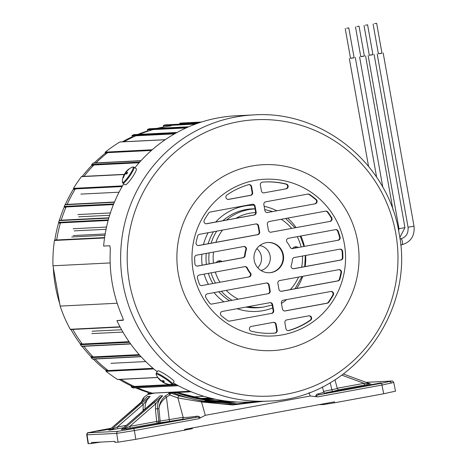 <?xml version="1.0" encoding="UTF-8"?>
<svg xmlns="http://www.w3.org/2000/svg" width="467" height="467" viewBox="0 0 467 467"><rect width="100%" height="100%" fill="white"/><g stroke="black" fill="none" stroke-linecap="round" stroke-linejoin="round"><path stroke-width="0.7" d="M106.797 369.496L106.009 370.658A0.485 0.473 87.1 0 0 106.108 371.318A138.769 135.786 87.1 0 0 117.561 379.443A0.485 0.473 87.1 0 0 117.836 379.513L157.799 377.517M148.401 391.971L148.074 393.337A0.485 0.473 87.1 0 0 148.395 393.914A138.769 135.786 87.1 0 0 149.166 394.16M81.579 343.128L80.528 344.103A0.485 0.473 87.1 0 0 80.47 344.751A138.769 135.786 87.1 0 0 81.55 346.205A0.485 0.473 87.1 0 0 81.953 346.391L130.672 343.963M92.127 355.924L91.205 357.016A0.485 0.473 87.1 0 0 91.223 357.669A138.769 135.786 87.1 0 0 92.472 358.977A0.485 0.473 87.1 0 0 92.834 359.123L141.081 356.712M131.717 385.217L131.245 386.565A0.485 0.473 87.1 0 0 131.49 387.166A138.769 135.786 87.1 0 0 133.113 387.931A0.485 0.473 87.1 0 0 133.328 387.978L178.388 385.724M74.796 189.8L73.652 188.989A0.485 0.473 -92.9 0 1 73.517 188.335A138.769 135.786 -92.9 0 1 81.439 176.654A0.485 0.473 -92.9 0 1 81.789 176.468L124.269 174.349M106.009 153.947L105.227 152.773A0.485 0.473 -92.9 0 1 105.326 152.119A138.769 135.786 -92.9 0 1 119.873 142.003A0.485 0.473 -92.9 0 1 120.089 141.939L165.271 139.68M60.272 223.477L58.947 222.94A0.485 0.473 -92.9 0 1 58.667 222.35A138.769 135.786 -92.9 0 1 59.181 220.605A0.485 0.473 -92.9 0 1 59.607 220.261L108.893 217.803M65.736 207.739L64.493 207.039A0.485 0.473 -92.9 0 1 64.283 206.42A138.769 135.786 -92.9 0 1 65.001 204.75A0.485 0.473 -92.9 0 1 65.409 204.47L114.491 202.018M92.711 166.211L91.795 165.108A0.485 0.473 -92.9 0 1 91.818 164.46A138.769 135.786 -92.9 0 1 93.073 163.164A0.485 0.473 -92.9 0 1 93.382 163.024L141.034 160.642M132.476 137.345L132.015 135.996A0.485 0.473 -92.9 0 1 132.266 135.395A138.769 135.786 -92.9 0 1 133.889 134.648A0.485 0.473 -92.9 0 1 134.058 134.607L177.069 132.465M147.7 131.256L147.403 129.873A0.485 0.473 -92.9 0 1 147.724 129.306A138.769 135.786 -92.9 0 1 149.428 128.764A0.485 0.473 -92.9 0 1 149.539 128.746L188.738 126.79M56.729 239.717L54.826 240.067A0.485 0.473 87.1 0 0 54.446 240.47A139.073 136.084 87.1 0 0 52.981 265.793L60.155 306.089A139.073 136.084 87.1 0 0 70.266 329.282A0.485 0.473 87.1 0 0 70.762 329.527M110.159 262.939L52.981 265.793M117.176 303.241L60.155 306.089M165.668 124.858A0.485 0.473 87.1 0 0 165.552 124.864A138.769 135.786 87.1 0 0 163.794 125.185A0.485 0.473 87.1 0 0 163.409 125.705L163.538 127.117M182.031 122.996A0.485 0.473 87.1 0 0 182.025 122.996A138.769 135.786 87.1 0 0 180.244 123.101A0.485 0.473 87.1 0 0 179.801 123.568L179.783 124.146M182.025 122.996L201.551 122.021L182.025 122.996M119.067 192.2L80.861 194.103M145.745 361.569L111 363.303M148.278 392.496A136.761 133.819 -92.9 0 1 135.675 387.861M131.455 385.97A136.761 133.819 -92.9 0 1 119.231 379.443M106.143 370.459A136.761 133.819 -92.9 0 1 93.301 359.1M91.24 356.981A136.761 133.819 -92.9 0 1 82.134 346.386M80.464 344.179A136.761 133.819 -92.9 0 1 70.966 329.521M59.694 303.497A136.761 133.819 -92.9 0 1 55.363 285.897A136.761 133.819 -92.9 0 1 53.349 267.871M152.143 393.132A136.93 133.988 -92.9 0 1 137.31 387.779M134.245 386.413A136.93 133.988 -92.9 0 1 120.947 379.362M108.14 370.553A136.93 133.988 -92.9 0 1 95.099 359.006M93.073 356.922A136.93 133.988 -92.9 0 1 83.949 346.292M82.227 344.016A136.93 133.988 -92.9 0 1 72.799 329.428M54.837 240.067A136.761 133.819 -92.9 0 1 58.684 222.671M59.379 220.336A136.761 133.819 -92.9 0 1 64.312 206.863M65.357 204.476A136.761 133.819 -92.9 0 1 73.57 188.919M82.204 176.444A136.761 133.819 -92.9 0 1 91.929 165.265M94.2 162.983A136.761 133.819 -92.9 0 1 105.449 153.106M122.36 141.822A136.761 133.819 -92.9 0 1 132.284 136.784M137.788 134.42A136.761 133.819 -92.9 0 1 147.625 130.912M156.924 128.378A136.761 133.819 -92.9 0 1 163.532 127.012M56.688 239.974A136.93 133.988 -92.9 0 1 60.447 222.864M61.241 220.179A136.93 133.988 -92.9 0 1 66.069 206.963M67.19 204.377A136.93 133.988 -92.9 0 1 75.339 188.907M84.002 176.357A136.93 133.988 -92.9 0 1 93.867 165.009M95.963 162.895A136.93 133.988 -92.9 0 1 107.644 152.651M124 141.74A136.93 133.988 -92.9 0 1 135.844 135.804M139.294 134.35A136.93 133.988 -92.9 0 1 153.194 129.581M158.009 128.326A136.93 133.988 -92.9 0 1 171.161 125.851M285.705 188.831A2.423 2.37 87.1 0 0 285.839 184.097L286.364 184.068A2.423 2.37 -92.9 0 1 286.224 188.808L263.651 192.889L286.224 188.808M314.659 203.834A2.423 2.37 87.1 0 0 315.75 199.59L316.276 199.567A2.423 2.37 -92.9 0 1 315.178 203.81L267.153 212.567L315.178 203.81M329.597 221.416A2.423 2.37 87.1 0 0 331.185 217.75L331.704 217.727A2.423 2.37 -92.9 0 1 330.116 221.387L270.662 232.251L330.116 221.387M337.729 240.242A2.423 2.37 87.1 0 0 339.585 237.207L340.11 237.178A2.423 2.37 -92.9 0 1 338.248 240.219L292.231 248.607L338.248 240.219M339.842 249.162A2.423 2.37 -92.9 0 1 342.632 251.351A75.747 74.119 -92.9 0 1 342.901 257.661A2.423 2.37 -92.9 0 1 340.951 260.043L293.883 268.7A2.423 2.37 -92.9 0 1 291.21 265.525A24.237 23.718 87.1 0 0 292.412 259.705A2.423 2.37 -92.9 0 1 294.35 257.527L339.842 249.162M293.317 268.735A2.423 2.37 87.1 0 0 293.358 268.729L340.431 260.072A2.423 2.37 87.1 0 0 342.375 257.691A75.747 74.119 87.1 0 0 342.113 251.374A2.423 2.37 87.1 0 0 339.888 249.156M338.721 269.692A2.423 2.37 -92.9 0 1 341.47 272.559A75.747 74.119 -92.9 0 1 339.865 279.219A2.423 2.37 -92.9 0 1 338.015 280.912L281.7 291.268A2.423 2.37 -92.9 0 1 278.939 289.307L277.877 283.346A2.423 2.37 -92.9 0 1 279.786 280.533L338.721 269.692M281.134 291.297A2.423 2.37 87.1 0 0 281.175 291.291L337.495 280.936A2.423 2.37 87.1 0 0 339.346 279.243A75.747 74.119 87.1 0 0 340.951 272.582A2.423 2.37 87.1 0 0 338.768 269.687M330.794 291.478A2.423 2.37 -92.9 0 1 333.286 295.062A75.747 74.119 -92.9 0 1 328.745 302.26A2.423 2.37 -92.9 0 1 327.25 303.217L285.203 310.946A2.423 2.37 -92.9 0 1 282.447 308.991L281.385 303.025A2.423 2.37 -92.9 0 1 283.294 300.211L330.794 291.478M284.637 310.981A2.423 2.37 87.1 0 0 284.683 310.969L326.731 303.241A2.423 2.37 87.1 0 0 328.225 302.283A75.747 74.119 87.1 0 0 332.761 295.086A2.423 2.37 87.1 0 0 330.84 291.472M308.85 315.838A2.423 2.37 -92.9 0 1 310.613 320.228A75.747 74.119 -92.9 0 1 288.927 330.548A2.423 2.37 -92.9 0 1 285.944 328.64L284.888 322.709A2.423 2.37 -92.9 0 1 286.796 319.889L308.85 315.838M288.139 330.63A2.423 2.37 87.1 0 0 288.402 330.572A75.747 74.119 87.1 0 0 310.094 320.251A2.423 2.37 87.1 0 0 308.897 315.826M243.669 246.523A2.423 2.37 -92.9 0 1 246.337 249.699A24.237 23.718 87.1 0 0 245.14 255.519A2.423 2.37 -92.9 0 1 243.202 257.691L197.704 266.056A2.423 2.37 -92.9 0 1 194.92 263.873A75.747 74.119 -92.9 0 1 194.651 257.556A2.423 2.37 -92.9 0 1 196.601 255.175L243.669 246.523M197.144 266.091A2.423 2.37 87.1 0 0 197.185 266.085L242.682 257.72A2.423 2.37 87.1 0 0 244.62 255.542A24.237 23.718 -92.9 0 1 245.817 249.722A2.423 2.37 87.1 0 0 243.716 246.512M248.567 276.96A2.423 2.37 87.1 0 0 249.968 273.037L250.493 273.008A2.423 2.37 -92.9 0 1 249.086 276.937L201.493 285.617L249.086 276.937M254.188 260.294A15.148 14.821 87.1 0 0 269.529 272.74A15.148 14.821 87.1 0 0 283.358 254.929A15.148 14.821 87.1 0 0 268.017 242.478A15.148 14.821 87.1 0 0 254.188 260.294M267.76 242.496A15.148 14.821 -92.9 0 1 282.839 254.953A15.148 14.821 -92.9 0 1 269.272 272.751M123.317 319.953L116.908 320.613A143.27 140.193 -92.9 0 0 157.198 371.761M134.899 167.776A143.27 140.193 -92.9 0 1 236.15 115.787L253.692 114.911A143.27 140.193 -92.9 0 0 122.903 283.37A143.27 140.193 -92.9 0 0 267.976 401.1L250.435 401.976A143.27 140.193 -92.9 0 1 173.263 382.841M116.908 320.613L123.148 320.304C123.492 320.053 123.224 318.908 122.348 316.854A143.27 140.193 87.1 0 1 112.349 283.895A143.27 140.193 87.1 0 1 110.346 249.466L109.868 245.753L103.627 246.068A143.27 140.193 -92.9 0 1 123.737 183.782M271.263 313.439L229.215 321.168L271.263 313.439A2.423 2.37 87.1 0 0 273.172 310.625L273.697 310.596L272.635 304.636L272.109 304.659L273.172 310.625M272.109 304.659A2.423 2.37 87.1 0 0 269.92 302.669M267.76 293.761L211.44 304.11L267.76 293.761A2.423 2.37 87.1 0 0 269.669 290.941L270.189 290.918L269.126 284.952L268.607 284.981L269.669 290.941M268.607 284.981A2.423 2.37 87.1 0 0 266.412 282.99M274.543 333.123A2.423 2.37 87.1 0 0 276.674 330.274L277.194 330.251L276.137 324.314A2.423 2.37 -92.9 0 0 273.382 322.358L251.328 326.415A2.423 2.37 -92.9 0 0 251.188 331.15A75.747 74.119 87.1 0 0 272.553 333.263A75.747 74.119 87.1 0 0 275.063 333.094L274.543 333.123A75.747 74.119 -92.9 0 1 272.29 333.275M276.137 324.314L275.618 324.343L276.674 330.274M275.618 324.343A2.423 2.37 87.1 0 0 273.423 322.353M202.018 285.588A2.423 2.37 -92.9 0 1 199.368 284.053A75.747 74.119 87.1 0 1 197.442 278.04A2.423 2.37 -92.9 0 1 199.298 275.005L244.796 266.639A2.423 2.37 -92.9 0 1 247.358 267.988L246.839 268.011A24.237 23.718 87.1 0 0 249.968 273.037M246.839 268.011A2.423 2.37 87.1 0 0 244.836 266.634M198.265 245.56A2.423 2.37 87.1 0 0 198.306 245.554L257.241 234.714A2.423 2.37 87.1 0 0 259.15 231.901L258.088 225.94A2.423 2.37 87.1 0 0 255.898 223.95M267.679 212.543A2.423 2.37 -92.9 0 1 264.917 210.588L263.855 204.622A2.423 2.37 -92.9 0 1 265.764 201.808L307.811 194.079A2.423 2.37 -92.9 0 1 309.539 194.441L309.02 194.465A75.747 74.119 -92.9 0 1 315.75 199.59M309.02 194.465A2.423 2.37 87.1 0 0 307.858 194.068M271.181 232.222A2.423 2.37 -92.9 0 1 268.426 230.266L267.363 224.306A2.423 2.37 -92.9 0 1 269.272 221.486L325.587 211.137A2.423 2.37 -92.9 0 1 327.904 212.065L327.379 212.088A75.747 74.119 -92.9 0 1 331.185 217.75M327.379 212.088A2.423 2.37 87.1 0 0 325.627 211.125M264.736 181.972A75.747 74.119 -92.9 0 1 285.839 184.097M340.11 237.178A75.747 74.119 87.1 0 0 338.178 231.171L337.659 231.194A75.747 74.119 -92.9 0 1 339.585 237.207M337.659 231.194A2.423 2.37 87.1 0 0 335.58 229.624M228.135 199.421A2.423 2.37 87.1 0 0 228.176 199.409L250.23 195.358A2.423 2.37 87.1 0 0 252.139 192.538L251.083 186.607A2.423 2.37 87.1 0 0 248.888 184.617M206.192 223.775A2.423 2.37 87.1 0 0 206.233 223.769L253.739 215.036A2.423 2.37 87.1 0 0 255.647 212.222L254.585 206.256A2.423 2.37 87.1 0 0 252.39 204.266M273.697 310.596A2.423 2.37 -92.9 0 1 271.788 313.415M229.741 321.144A2.423 2.37 -92.9 0 1 228.007 320.782A75.747 74.119 87.1 0 1 221.276 315.657A2.423 2.37 -92.9 0 1 222.374 311.413L269.873 302.68A2.423 2.37 -92.9 0 1 272.635 304.636M270.189 290.918A2.423 2.37 -92.9 0 1 268.28 293.731M211.965 304.087A2.423 2.37 -92.9 0 1 209.648 303.159A75.747 74.119 87.1 0 1 205.848 297.497A2.423 2.37 -92.9 0 1 207.436 293.831L266.371 282.996A2.423 2.37 -92.9 0 1 269.126 284.952M277.194 330.251A2.423 2.37 -92.9 0 1 275.063 333.094M250.493 273.008A24.237 23.718 -92.9 0 1 247.358 267.988M257.766 234.691L198.831 245.525A2.423 2.37 -92.9 0 1 196.076 242.665A75.747 74.119 -92.9 0 1 197.687 236.004A2.423 2.37 -92.9 0 1 199.537 234.311L255.852 223.956A2.423 2.37 -92.9 0 1 258.613 225.911L259.67 231.877A2.423 2.37 -92.9 0 1 257.766 234.691L257.241 234.714M316.276 199.567A75.747 74.119 87.1 0 0 309.539 194.441M331.704 217.727A75.747 74.119 87.1 0 0 327.904 212.065M286.364 184.068A75.747 74.119 87.1 0 0 264.999 181.955A75.747 74.119 87.1 0 0 262.489 182.124A2.423 2.37 -92.9 0 0 260.353 184.973L261.415 190.904A2.423 2.37 -92.9 0 0 264.17 192.865M292.756 248.584A2.423 2.37 -92.9 0 1 290.188 247.236A24.237 23.718 -92.9 0 0 287.059 242.21A2.423 2.37 -92.9 0 1 288.46 238.287L335.534 229.63A2.423 2.37 -92.9 0 1 338.178 231.171M226.933 194.996A75.747 74.119 -92.9 0 1 248.625 184.675A2.423 2.37 -92.9 0 1 251.602 186.578L252.659 192.515A2.423 2.37 -92.9 0 1 250.75 195.329L228.696 199.386A2.423 2.37 -92.9 0 1 226.933 194.996M254.258 215.013L206.758 223.746A2.423 2.37 -92.9 0 1 204.266 220.161A75.747 74.119 -92.9 0 1 208.802 212.964A2.423 2.37 -92.9 0 1 210.296 212.006L252.343 204.277A2.423 2.37 -92.9 0 1 255.105 206.233L256.167 212.193A2.423 2.37 -92.9 0 1 254.258 215.013L253.739 215.036M261.012 270.498A12.755 12.481 87.1 0 0 259.763 245.56M257.772 267.743A12.755 12.481 87.1 0 0 256.821 248.625M222.076 261.508A4.396 4.296 87.1 0 0 216.221 262.582M298.325 247.487A4.396 4.296 87.1 0 0 292.47 248.567M296.516 247.819A4.232 4.145 87.1 0 0 294.461 247.025M220.266 261.841A4.232 4.145 87.1 0 0 218.206 261.041M136.282 168.733A9.754 1.611 124.6 0 1 132.511 177.022A9.754 1.611 124.6 0 1 125.489 184.833A9.754 1.611 124.6 0 1 125.203 184.792L122.879 183.187A9.754 1.611 124.6 0 0 123.165 183.233A9.754 1.611 124.6 0 0 130.188 175.423A9.754 1.611 124.6 0 0 133.959 167.128L136.282 168.733M124.438 174.039A15.878 2.335 29.1 0 1 124.444 174.028A15.837 5.686 34.2 0 0 124.257 174.483A15.837 12.235 40.3 0 0 123.866 175.493A15.878 15.598 65 0 0 123.101 177.746L123.486 177.676A15.878 15.236 -90.2 0 1 124.263 175.423A15.837 14.407 2.9 0 1 124.963 174.36A15.837 9.696 22.3 0 1 125.687 173.806A15.878 2.335 29.1 0 1 126.715 174.01L127.631 172.603A15.878 2.697 -143 0 0 126.65 172.329A15.837 5.347 -137.9 0 1 126.668 171.745A15.837 11.897 -128.5 0 1 127.234 170.864A15.878 15.236 -90.2 0 1 128.956 169.276L128.571 169.34A15.878 15.598 65 0 0 126.831 170.934A15.837 14.746 -159.6 0 0 125.956 171.874A15.837 10.035 -148.3 0 0 125.524 172.387A15.878 15.878 0 0 1 132.721 167.028L132.721 167.028A9.387 1.547 124.6 0 1 132.879 166.982A9.387 1.547 124.6 0 1 129.943 174.372A9.387 1.547 124.6 0 1 122.768 182.515A9.387 1.547 124.6 0 1 122.342 182.066L122.879 183.187M125.524 172.387A15.837 10.035 -148.3 0 0 125.407 172.551A15.878 2.697 -143 0 0 125.343 173.012L124.426 174.419M122.342 182.066A15.878 15.878 0 0 1 124.444 174.028A15.878 2.335 29.1 0 1 124.45 174.028L124.987 174.343M123.866 175.493L124.158 175.685M124.257 174.483L124.689 174.751M125.343 173.012L126.738 173.975M125.407 172.551L126.901 173.736M125.956 171.874L127.409 172.965M126.65 172.329L127.421 172.948M157.934 370.798A9.754 1.208 33.4 0 1 167.116 375.602A9.754 1.208 33.4 0 1 174.063 381.627L172.498 383.997A9.754 1.208 33.4 0 0 165.552 377.972A9.754 1.208 33.4 0 0 156.369 373.168A9.754 1.208 33.4 0 0 156.212 373.25L157.776 370.88A9.754 1.208 33.4 0 1 157.934 370.798M160.981 380.979A15.878 15.878 0 0 1 156.124 374.306L156.124 374.306A9.387 1.162 33.4 0 1 156.27 373.979A9.387 1.162 33.4 0 1 165.61 378.947A9.387 1.162 33.4 0 1 171.64 384.481A9.387 1.162 33.4 0 1 171.564 384.487L171.564 384.487A15.878 15.878 0 0 1 163.246 382.508A15.837 9.673 -55.8 0 0 163.374 382.578A15.837 14.617 -49.2 0 0 164.518 383.121A15.878 15.715 101 0 0 166.754 383.932L167.052 383.88A15.878 15.446 -112.3 0 1 164.833 383.068A15.837 12.311 -71.6 0 1 163.935 382.479A15.837 5.873 -63.5 0 1 163.637 381.971A15.878 2.189 -59.6 0 0 164.337 381.387L162.948 380.436A15.878 1.915 128.3 0 1 162.177 380.973A15.837 9.422 133.4 0 1 161.348 380.716A15.837 14.36 148.5 0 1 160.327 379.986A15.878 15.446 -112.3 0 1 158.739 378.2L158.436 378.247A15.878 15.715 101 0 0 160.012 380.039A15.837 12.568 120.3 0 0 160.794 380.809A15.837 6.129 124.5 0 0 160.981 380.979A15.837 6.129 124.5 0 0 161.208 381.142L161.494 380.768M161.156 380.745L162.545 381.697A15.878 2.189 -59.6 0 0 162.662 382.134A15.837 9.673 -55.8 0 0 163.246 382.508M164.075 381.195L163.637 381.971M163.374 382.578L163.683 382.064M162.662 382.134L163.444 380.763M162.545 381.697L163.234 380.623M160.794 380.809L161.022 380.5M346.637 28.242L348.796 27.903L346.637 28.242M345.218 28.545L350.53 58.363L352.696 58.025L354.109 57.721L348.796 27.903M350.519 58.299L354.097 57.663M356.881 26.561L359.047 26.222L356.881 26.561M355.469 26.858L360.781 56.676L362.941 56.338L364.359 56.04L359.047 26.222M360.769 56.612L364.348 55.976M365.433 25.177L367.599 24.839L365.433 25.177M364.015 25.475L369.327 55.293L371.493 54.954L372.911 54.657L367.599 24.839M369.315 55.229L372.899 54.592M374.499 23.689L376.659 23.35L374.499 23.689M373.08 23.986L378.393 53.804L380.558 53.471L381.971 53.168L376.659 23.35M378.381 53.746L381.959 53.104M322.382 386.904L323.719 391.831C324.355 392.87 324.834 393.284 325.166 393.068L325.166 393.068A1.815 1.804 92.4 0 0 325.557 393.039C326.573 393.068 324.577 393.605 319.574 394.65L381.282 383.308L391.369 381.084A1.815 1.78 -92.9 0 1 391.597 381.054L366.116 382.327M395.502 391.253L393.763 382.537C392.8 381.09 392.076 380.599 391.597 381.054M393.436 382.52L381.971 385.047L317.799 396.845L310.269 396.016L309.02 392.671M381.09 382.864L330.146 392.181L381.09 382.864M176.9 420.405L125.956 429.722L176.9 420.405M171.027 393.208A1.815 1.78 87.1 0 0 170.344 393.103L169.241 393.161A1.815 1.78 87.1 0 0 168.628 393.302L172.825 392.152L173 392.753L168.628 393.302L169.731 393.249L165.429 395.812L166.421 397.195L169.486 421.409L157.344 423.155L122.897 429.389A1.815 1.78 87.1 0 0 123.726 428.992L154.174 402.531L162.639 395.771C158.885 399.227 157.198 403.541 157.566 408.713L158.792 421.199L169.223 419.623A15.213 0.403 169.9 0 1 183.181 417.428L177.909 397.948L169.83 395.006L166.421 397.195C161.874 400.593 159.381 404.41 158.949 408.643C159.148 403.908 161.308 399.629 165.429 395.812M150.596 393.815A0.607 0.309 -106.3 0 1 150.613 393.809L154.764 393.051A15.148 14.821 87.1 0 0 154.355 393.074L149.773 394.13M147.858 394.434A1.815 1.203 63.6 0 1 147.957 394.376A1.815 1.203 63.6 0 1 148.062 394.329L144.472 396.857L141.104 402.542M145.92 398.03L109.605 429.693L111.251 429.611L141.699 403.155L150.158 396.395C146.405 399.851 144.717 404.165 145.085 409.337M158.628 397.154L122.085 429.074L123.726 428.992L129.733 426.4A1.815 0.374 -100.4 0 0 130.41 428.105M263.265 401.334L232.537 404.965L201.528 401.947L205.305 415.315L198.551 418.771C201.721 417.025 196.893 416.973 195.404 417.48L181.774 419.477A13.391 0.356 -10.1 0 0 169.486 421.409M310.269 396.016L205.305 415.315M395.17 391.229L383.711 393.757L334.705 402.764L323.368 404.58L323.228 403.891M192.165 428.706L135.821 439.33L118.116 442.167L116.68 433.405L86.722 434.847M334.705 402.764L334.512 401.813L184.663 429.366L184.821 430.323M88.426 443.65L88.094 443.627L86.722 434.853C87.025 433.201 87.562 432.477 88.345 432.681L98.566 430.58A1.815 0.374 79.6 0 1 98.578 430.58A1.815 0.374 79.6 0 1 98.566 430.58L111.269 428.245L88.485 432.804A1.815 1.78 -92.9 0 0 87.049 434.882L88.426 443.65L91.544 443.492L91.398 442.535L114.841 441.368L114.999 442.325L118.116 442.167M110.936 428.531L97.877 431.123L110.23 429.138M108.776 430.095L109.605 429.693A1.815 1.78 87.1 0 1 108.776 430.095L110.416 430.014A1.815 1.78 87.1 0 0 111.251 429.611L117.252 427.019A1.815 0.374 -100.4 0 0 117.929 428.729L110.416 430.014M88.485 432.804L118.116 431.327L195.404 417.48A1.815 0.671 -99.5 0 0 195.813 416.377C197.897 415.893 199.415 416.377 200.355 417.831M122.897 429.389L121.508 429.389M370.389 383.827L364.768 385.018A1.815 0.374 79.6 0 1 364.091 383.308L370.605 383.833A1.815 1.78 -92.9 0 1 369.917 383.728L343.438 374.026M338.844 389.916L332.959 391.352A13.391 0.356 -10.1 0 0 325.557 393.039M319.095 404.65L323.368 404.58M323.619 391.486A15.213 0.403 169.9 0 1 331.879 389.717L330.192 382.712M238.497 403.873C226.18 404.48 213.921 403.546 201.721 401.077L201.528 401.947L177.909 397.948A1.815 1.419 -76.6 0 1 179.777 395.958L171.074 393.22A1.815 1.815 0 0 0 170.344 393.103A1.815 1.78 87.1 0 0 169.731 393.249A1.815 0.595 -111.4 0 0 169.83 395.006A1.815 0.537 -69.4 0 1 171.074 393.22A1.815 0.537 -69.4 0 1 171.115 393.243L179.947 396.016L201.721 401.077L238.322 403.885L257.206 401.638M143.089 410.972L143.211 404.463L117.252 427.019L126.399 425.338M155.429 408.958L155.692 403.838L129.733 426.4L156.661 421.444L155.429 408.958L158.949 408.643L160.123 421.135A1.815 1.78 -92.9 0 1 158.669 423.09M198.551 418.771L134.379 430.568L116.68 433.405A1.815 1.78 -92.9 0 1 118.116 431.327M181.774 419.477A1.815 1.74 -95.1 0 0 183.181 417.428C185.23 417.609 189.439 417.259 195.813 416.377M315.785 396.611C315.75 394.983 316.579 394.066 318.266 393.862C322.779 392.741 324.512 392 323.479 391.638M100.691 442.074L91.544 443.492M114.999 442.325L114.631 441.379M332.959 391.352A1.815 0.776 -100.8 0 1 331.879 389.717L337.139 388.591M318.266 393.862A1.815 1.29 -101.6 0 0 319.574 394.65C318.173 394.673 314.215 396.349 317.799 396.845M149.399 394.189A1.815 1.78 -92.9 0 0 149.16 394.276L148.062 394.329A1.815 1.78 -92.9 0 1 148.675 394.183A1.815 1.815 0 0 0 147.957 394.376L144.385 396.915L143.089 398.374L141.04 402.601M201.721 401.077L179.777 395.958A1.815 1.419 -76.6 0 1 179.947 396.016M159.142 396.652L159.912 395.911L162.639 395.771L155.692 403.838A1.815 0.327 49 0 0 154.174 402.531M146.661 397.271L147.432 396.53L150.158 396.395L143.211 404.463A1.815 0.327 49 0 0 141.699 403.155M122.173 428.998L122.085 429.074A1.815 1.78 87.1 0 1 121.257 429.471M109.698 429.617L140.351 403.219M140.298 403.266L146.714 397.219M169.48 392.875A0.607 0.49 67.5 0 1 169.93 392.992A1.815 0.339 -66.8 0 0 169.924 393.126M178.849 392.957A139.195 136.201 87.1 0 0 204.552 399.314L204.593 399.91A139.802 136.796 -92.9 0 1 178.762 393.518A14.541 14.232 87.1 0 0 173 392.753A141.133 138.098 87.1 0 0 236.892 401.982M150.613 393.809L149.312 394.218M153.771 368.942L106.108 371.318M191.207 391.778L177.215 392.478M150.637 393.804L148.395 393.914M129.493 342.305L80.47 344.751M139.756 355.247L91.223 357.669M176.876 384.901L131.49 387.166M211.633 398.374L201.697 398.871M215.386 399.215L205.048 399.734L215.386 399.215M122.109 186.572L73.652 188.989M151.413 150.467L105.227 152.773M108.14 220.482L58.947 222.94M113.434 204.599L64.493 207.039M139.143 162.75L91.795 165.108M174.541 133.877L132.015 135.996M186.14 127.935L147.403 129.873M92.081 331.226L121.601 329.749M109.652 215.281L78.695 216.828M73.115 235.566L105.174 233.967M106.056 229.297L74.206 230.885M104.952 235.304L71.696 236.967M104.608 237.58L54.826 240.067M104.55 237.972L54.446 240.47M119.996 326.801L70.266 329.282M165.61 124.858L197.868 123.247L165.552 124.864M197.074 123.527L163.794 125.185M195.469 124.105L163.409 125.705M201.505 122.039L180.244 123.101M199.87 122.564L179.801 123.568M187.518 127.322L147.724 129.306M188.697 126.808L149.428 128.764M175.68 133.229L132.266 135.395M177.005 132.5L133.889 134.648M139.75 162.067L91.818 164.46M140.917 160.776L93.073 163.164M113.691 203.956L64.283 206.42M114.374 202.287L65.001 204.75M77.896 214.563L110.399 212.94M108.309 219.875L58.667 222.35M108.799 218.13L59.181 220.605M73.144 228.737L106.529 227.067M152.195 149.779L105.326 152.119M165.178 139.744L119.873 142.003M124.175 174.518L81.439 176.654M122.5 185.889L73.517 188.335M213.734 398.859L204.564 399.32A0.607 0.595 -92.9 0 1 205.019 399.688A0.607 0.595 87.1 0 0 205.492 400.061L205.538 400.657A1.214 1.185 -92.9 0 1 204.593 399.91L205.031 399.694A0.607 0.607 0 0 0 204.558 399.314L178.843 392.951L178.762 393.518M209.957 397.966L199.497 398.485M202.696 399.034L212.38 398.549L202.684 399.034M175.861 384.335L131.245 386.565M178.301 385.678L133.113 387.931M139.201 354.622L91.205 357.016M140.935 356.56L92.472 358.977M129.055 341.681L80.528 344.103M130.526 343.759L81.55 346.205M122.92 332.066L91.824 333.613M189.941 391.247L148.074 393.337M203.916 396.29L192.013 396.886M157.747 377.435L117.561 379.443M153.042 368.311L106.009 370.658M129.371 282.412A138.372 135.395 -92.9 0 1 238.328 121.741A138.372 135.395 -92.9 0 1 395.794 233.43A138.372 135.395 -92.9 0 1 286.843 394.095A138.372 135.395 -92.9 0 1 129.371 282.412M178.365 274.123A93.073 91.071 -92.9 0 1 251.655 166.054A93.073 91.071 -92.9 0 1 357.576 241.176A93.073 91.071 -92.9 0 1 284.286 349.246A93.073 91.071 -92.9 0 1 178.365 274.123M193.227 271.502A78.474 76.786 -92.9 0 1 255.017 180.379A78.474 76.786 -92.9 0 1 344.325 243.721A78.474 76.786 -92.9 0 1 282.535 334.839A78.474 76.786 -92.9 0 1 193.227 271.502M243.202 257.691L242.682 257.72M197.185 266.085L197.704 266.056M244.62 255.542L245.14 255.519M246.337 249.699L245.817 249.722M228.176 199.409L228.696 199.386M250.75 195.329L250.23 195.358M251.602 186.578L251.083 186.607M252.139 192.538L252.659 192.515M198.306 245.554L198.831 245.525M258.613 225.911L258.088 225.94M259.15 231.901L259.67 231.877M206.233 223.769L206.758 223.746M255.105 206.233L254.585 206.256M255.647 212.222L256.167 212.193M340.951 260.043L340.431 260.072M293.358 268.729L293.883 268.7M342.375 257.691L342.901 257.661M342.632 251.351L342.113 251.374M310.613 320.228L310.094 320.251M288.402 330.572L288.927 330.548M281.175 291.291L281.7 291.268M338.015 280.912L337.495 280.936M341.47 272.559L340.951 272.582M339.346 279.243L339.865 279.219M284.683 310.969L285.203 310.946M327.25 303.217L326.731 303.241M333.286 295.062L332.761 295.086M328.225 302.283L328.745 302.26M301.127 246.973A45.661 44.68 87.1 0 0 297.21 236.676M291.647 228.392A45.661 44.68 87.1 0 0 281.204 219.297M255.683 212.543A45.661 44.68 87.1 0 0 235.923 218.311M222.531 230.085A45.661 44.68 87.1 0 0 215.882 242.32M213.53 252.063A45.661 44.68 87.1 0 0 213.419 263.102M209.187 263.878A49.298 48.241 -92.9 0 1 209.123 252.875M211.107 243.202A49.298 48.241 -92.9 0 1 216.7 231.153M226.448 220.056A49.298 48.241 -92.9 0 1 255.058 208.936M208.329 273.347A49.52 48.457 87.1 0 0 212.818 283.533M218.784 291.747A49.52 48.457 87.1 0 0 229.606 300.771M246.016 307.064A49.52 48.457 87.1 0 0 260.936 307.414L263.534 307.064A49.298 48.241 -92.9 0 1 248.298 306.644M305.663 255.449A53.156 52.012 -92.9 0 1 305.144 266.558M302.733 276.312A53.156 52.012 -92.9 0 1 296.685 288.443M286.645 299.592A53.156 52.012 -92.9 0 1 281.449 303.404M272.687 307.899A53.156 52.012 -92.9 0 1 237.131 308.699M223.886 301.822A53.156 52.012 -92.9 0 1 214.038 292.616M208.41 284.345A53.156 52.012 -92.9 0 1 204.091 274.123M232.117 300.31A49.298 48.241 -92.9 0 1 221.387 291.268M215.48 283.043A49.298 48.241 -92.9 0 1 211.061 272.839M202.158 265.168A53.156 52.012 -92.9 0 1 201.867 254.206M203.46 244.603A53.156 52.012 -92.9 0 1 208.107 232.735M215.69 222.029A53.156 52.012 -92.9 0 1 254.13 205.211M264.159 206.309A53.156 52.012 -92.9 0 1 276.838 210.786M287.625 218.112A53.156 52.012 -92.9 0 1 296.072 227.575M300.876 236.004A53.156 52.012 -92.9 0 1 304.385 246.372M255.04 208.813A49.52 48.457 87.1 0 0 222.876 220.71M213.53 231.737A49.52 48.457 87.1 0 0 208.13 243.745M206.239 253.4A49.52 48.457 87.1 0 0 206.391 264.392M215.299 272.063A45.661 44.68 87.1 0 0 219.91 282.231M226.232 290.375A45.661 44.68 87.1 0 0 238.287 299.178M290.281 289.616A45.661 44.68 87.1 0 0 298.53 277.083M301.647 267.206A45.661 44.68 87.1 0 0 302.458 256.039M398.655 230.885L398.987 228.719L404.953 227.657L399.781 237.645M400.639 244.988L401.889 244.755C410.826 242.075 414.871 235.882 414.019 226.168L408.053 227.231C408.526 233.401 406.097 237.259 400.762 238.8A3.03 1.057 79.3 0 1 400.797 238.795A3.03 1.057 79.3 0 1 402.379 241.667A3.03 1.057 79.3 0 1 401.889 244.755A3.03 1.057 79.3 0 1 401.853 244.761M389.554 381.679A1.815 1.524 77.6 0 1 391.364 383.179M371.078 384.942L370.996 384.481M166.888 422.483L166.807 422.022M172.825 392.152A15.148 14.821 -92.9 0 1 173.234 392.128A15.148 14.821 -92.9 0 1 178.832 392.951L173.234 392.128L154.764 393.051M383.711 393.757L381.971 385.047A1.815 0.374 79.6 0 0 381.282 383.308M133.69 428.829A1.815 0.374 -100.4 0 1 134.379 430.568L135.821 439.33M123.691 427.667L117.929 428.729M364.768 385.018L338.517 389.846M391.369 381.084L366.151 382.345M104.678 430.142L104.596 429.698M132.756 428.741L132.681 428.297M336.946 391.194L336.865 390.756M224.504 400.814A139.802 136.796 -92.9 0 1 221.06 401.27L224.504 400.814M205.498 400.061A139.802 136.796 87.1 0 0 227.768 401.229L205.492 400.061L205.019 399.688M249.722 402.011A142.949 139.878 -92.9 0 1 234.615 404.019M231.906 401.649A140.404 137.386 -92.9 0 1 205.538 400.657M343.432 374.032L369.899 383.716M337.25 388.24L364.091 383.308L341.867 375.176M156.661 421.444A1.815 0.374 -100.4 0 0 157.344 423.155A1.815 1.78 -92.9 0 0 158.792 421.199L156.661 421.444M334.967 379.829L337.349 388.608C338.33 389.875 338.873 390.313 338.978 389.927L338.943 389.927A1.815 1.78 87.1 0 0 339.17 389.904M142.949 409.582L144.957 409.355M120.136 327.063L70.704 329.533M203.951 396.302L192.054 396.897M267.976 401.1C349.841 399.571 416.079 314.227 398.981 232.665C388.165 163.695 322.084 110.037 253.692 114.911M303.982 246.448L300.24 236.121M295.039 227.768L285.629 218.48M272.646 211.557L264.731 209.537M305.325 255.513L304.7 266.639M302.003 276.446L295.068 288.74M272.179 305.05L263.534 307.064M133.959 167.128L132.721 167.028M171.564 384.487L172.498 383.997M156.124 374.306L156.212 373.25M368.527 166.299L349.339 58.573M376.624 177.209L355.305 57.511M382.817 187.302L359.584 56.892M392.992 209.893L365.55 55.83M398.987 228.719L368.136 55.509M404.953 227.657L374.102 54.446M408.053 227.231L377.202 54.02M400.762 238.8L399.962 238.952M414.019 226.168L383.168 52.958M192.252 427.97L192.375 428.718M148.675 394.183L149.545 394.142M121.613 429.366L152.797 402.612L159.194 396.6"/></g></svg>
